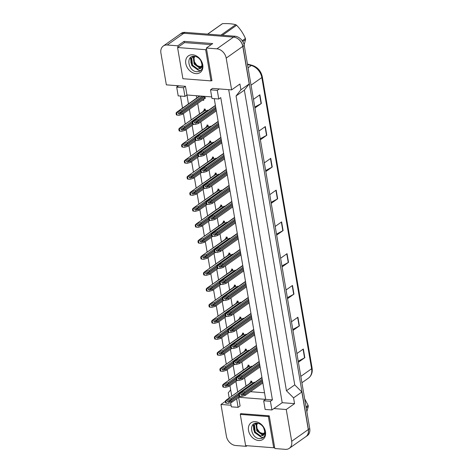 <?xml version="1.0" encoding="UTF-8"?>
<svg xmlns="http://www.w3.org/2000/svg" width="473" height="473" viewBox="0 0 473 473"><rect width="100%" height="100%" fill="white"/><g stroke="black" fill="none" stroke-linecap="round" stroke-linejoin="round"><path stroke-width="0.71" d="M211.289 80.676L211.963 80.729L206.37 48.027L216.906 48.843A9.371 7.119 54.7 0 1 226.189 58.108L231.616 89.888L212.507 88.41L210.515 89.823L211.993 98.485L218.757 99.011L217.273 90.343L219.265 88.936M211.721 96.906L186.941 94.99L185.463 86.323L166.348 84.844L160.915 53.071A9.371 7.119 54.7 0 1 163.309 46.017A9.371 7.119 54.7 0 1 167.235 45.006L177.765 45.816L178.008 47.211M218.757 99.011L220.749 97.598L272.418 399.886L265.66 399.366L214.257 98.662M246.108 445.643L246.226 446.329L235.696 445.513A9.371 7.119 54.7 0 1 226.413 436.242L220.98 404.468L231.072 405.249M228.696 89.663L282.204 402.689L273.902 408.554L286.254 409.512L291.681 441.285A9.371 7.119 54.7 0 1 289.293 448.339A9.371 7.119 54.7 0 1 285.367 449.35L274.831 448.534L269.243 415.832L240.639 413.627L240.716 414.094M238.835 397.296L265.66 399.366L263.668 400.773L265.146 409.441L271.91 409.961L270.426 401.299L272.418 399.886M230.635 402.683L231.338 406.827L238.102 407.354L240.095 405.94L238.64 397.432M231.752 396.167L229.949 385.637M229.015 380.162L227.217 369.632M226.283 364.157L224.48 353.627M223.546 348.152L221.742 337.621M220.808 332.152L219.011 321.616M218.071 316.147L216.273 305.617M215.339 300.142L213.536 289.612M212.602 284.137L210.804 273.607M209.864 268.132L208.067 257.602M207.133 252.127L205.329 241.597M204.395 236.128L202.598 225.591M201.658 220.122L199.86 209.592M198.926 204.117L197.123 193.587M196.189 188.112L194.385 177.582M193.451 172.107L191.654 161.577M190.72 156.102L188.916 145.572M187.982 140.103L186.179 129.567M185.245 124.097L183.447 113.567M182.513 108.092L180.45 96.049M184.949 96.397L183.471 87.73L176.707 87.209L178.191 95.877L184.949 96.397L186.941 94.99L188.461 103.883M189.401 109.358L191.198 119.888M192.133 125.363L193.936 135.893M194.87 141.368L196.667 151.898M197.608 157.373L199.405 167.903M200.339 173.372L202.142 183.902M203.077 189.377L204.874 199.908M205.814 205.383L207.612 215.913M208.546 221.388L210.349 231.918M211.283 237.393L213.081 247.923M214.021 253.398L215.818 263.928M216.752 269.397L218.556 279.927M219.49 285.402L221.293 295.932M222.227 301.407L224.025 311.938M224.959 317.413L226.762 327.943M227.696 333.418L229.5 343.948M230.434 349.423L232.231 359.953M233.171 365.422L234.969 375.952M235.903 381.427L237.706 391.957M177.517 86.636L176.518 85.631M229.18 397.982L228.293 392.821L230.664 389.799M247.089 445.714L246.226 446.329M282.204 402.689L294.555 403.64L293.567 397.864L301.869 391.993L308.29 429.549A9.371 7.119 54.7 0 1 305.901 436.603L289.293 448.339M294.555 403.64L286.254 409.512M293.567 397.864L286.449 390.757L294.75 384.886L301.869 391.993M286.449 390.757L236.062 95.978L244.364 90.112L294.75 384.886M236.062 95.978L240.911 89.799L249.212 83.928L244.364 90.112M240.911 89.799L239.923 84.023L231.616 89.888M163.309 46.017L179.911 34.281A9.371 7.119 54.7 0 1 183.843 33.27L233.508 37.107A9.371 7.119 54.7 0 1 242.791 46.372L249.212 83.928M177.765 45.816L184.08 41.358L212.684 43.569L206.37 48.027M225.349 401.382L220.98 404.468M176.707 87.209L178.699 85.802M271.91 409.961L273.902 408.554M250.471 391.685L264.531 392.767M196.372 95.717L196.768 98.017M197.702 103.486L199.5 114.023M200.836 121.827L202.237 130.022M203.573 137.826L204.975 146.027M206.305 153.831L207.706 162.032M209.042 169.837L210.444 178.037M211.78 185.842L213.181 194.042M214.511 201.847L215.913 210.047M217.249 217.852L218.65 226.047M219.986 233.851L221.388 242.052M222.718 249.856L224.119 258.057M225.455 265.861L226.857 274.062M228.193 281.867L229.594 290.067M230.925 297.872L232.326 306.072M233.662 313.877L235.063 322.072M236.399 329.876L237.801 338.077M239.131 345.881L240.538 354.082M241.869 361.886L243.27 370.087M244.606 377.892L246.007 386.092M203.177 111.421A2.655 2.016 54.7 0 1 203.798 110.534A2.655 2.016 54.7 0 1 204.401 110.28L204.194 109.056L205.235 109.133L205.442 110.357A2.655 2.016 54.7 0 1 206.884 111.415M205.915 127.426A2.655 2.016 54.7 0 1 206.535 126.539A2.655 2.016 54.7 0 1 207.139 126.285L206.932 125.055L207.972 125.138L208.179 126.362A2.655 2.016 54.7 0 1 209.622 127.42M208.646 143.431A2.655 2.016 54.7 0 1 209.273 142.544A2.655 2.016 54.7 0 1 209.876 142.284L209.663 141.06L210.704 141.143L210.917 142.367A2.655 2.016 54.7 0 1 212.353 143.42M211.384 159.436A2.655 2.016 54.7 0 1 212.005 158.55A2.655 2.016 54.7 0 1 212.614 158.289L212.401 157.066L213.441 157.148L213.648 158.372A2.655 2.016 54.7 0 1 215.091 159.425M214.121 175.436A2.655 2.016 54.7 0 1 214.742 174.555A2.655 2.016 54.7 0 1 215.345 174.295L215.138 173.071L216.179 173.153L216.386 174.377A2.655 2.016 54.7 0 1 217.828 175.43M216.853 191.441A2.655 2.016 54.7 0 1 217.479 190.554A2.655 2.016 54.7 0 1 218.083 190.3L217.876 189.076L218.91 189.153L219.123 190.377A2.655 2.016 54.7 0 1 220.56 191.435M219.59 207.446A2.655 2.016 54.7 0 1 220.211 206.559A2.655 2.016 54.7 0 1 220.82 206.305L220.607 205.081L221.648 205.158L221.861 206.382A2.655 2.016 54.7 0 1 223.297 207.44M222.328 223.451A2.655 2.016 54.7 0 1 222.949 222.564A2.655 2.016 54.7 0 1 223.552 222.31L223.345 221.08L224.385 221.163L224.592 222.387A2.655 2.016 54.7 0 1 226.035 223.445M225.059 239.456A2.655 2.016 54.7 0 1 225.686 238.569A2.655 2.016 54.7 0 1 226.289 238.309L226.082 237.085L227.123 237.168L227.33 238.392A2.655 2.016 54.7 0 1 228.772 239.444M227.797 255.461A2.655 2.016 54.7 0 1 228.418 254.575A2.655 2.016 54.7 0 1 229.027 254.314L228.814 253.09L229.854 253.173L230.067 254.397A2.655 2.016 54.7 0 1 231.504 255.45M230.534 271.461A2.655 2.016 54.7 0 1 231.155 270.58A2.655 2.016 54.7 0 1 231.758 270.32L231.551 269.096L232.592 269.178L232.799 270.402A2.655 2.016 54.7 0 1 234.241 271.455M233.272 287.466A2.655 2.016 54.7 0 1 233.893 286.579A2.655 2.016 54.7 0 1 234.496 286.325L234.289 285.101L235.329 285.178L235.536 286.401A2.655 2.016 54.7 0 1 236.979 287.46M236.003 303.471A2.655 2.016 54.7 0 1 236.624 302.584A2.655 2.016 54.7 0 1 237.233 302.33L237.02 301.106L238.061 301.183L238.274 302.407A2.655 2.016 54.7 0 1 239.71 303.465M238.741 319.476A2.655 2.016 54.7 0 1 239.362 318.589A2.655 2.016 54.7 0 1 239.965 318.335L239.758 317.105L240.798 317.188L241.005 318.412A2.655 2.016 54.7 0 1 242.448 319.47M241.478 335.481A2.655 2.016 54.7 0 1 242.099 334.594A2.655 2.016 54.7 0 1 242.702 334.334L242.495 333.11L243.536 333.193L243.743 334.417A2.655 2.016 54.7 0 1 245.185 335.469M244.21 351.486A2.655 2.016 54.7 0 1 244.831 350.599A2.655 2.016 54.7 0 1 245.44 350.339L245.227 349.115L246.267 349.198L246.48 350.422A2.655 2.016 54.7 0 1 247.917 351.474M246.947 367.486A2.655 2.016 54.7 0 1 247.568 366.605A2.655 2.016 54.7 0 1 248.171 366.344L247.964 365.121L249.005 365.203L249.212 366.427A2.655 2.016 54.7 0 1 250.655 367.48M249.685 383.491A2.655 2.016 54.7 0 1 250.306 382.604A2.655 2.016 54.7 0 1 250.909 382.35L250.702 381.126L251.742 381.203L251.949 382.426A2.655 2.016 54.7 0 1 253.392 383.485M204.673 96.356A2.655 2.016 54.7 0 1 204.129 98.869M203.561 99.348L203.733 100.353L202.645 99.992M238.102 407.354L236.648 398.84M183.471 87.73L185.463 86.323M270.426 401.299L263.668 400.773M217.273 90.343L210.515 89.823M184.08 41.358L184.316 42.753M202.692 100.27L203.609 99.626M204.401 110.28L205.317 109.63M207.139 126.285L208.055 125.635M209.876 142.284L210.792 141.64M212.614 158.289L213.524 157.645M215.345 174.295L216.262 173.65M218.083 190.3L218.999 189.649M220.82 206.305L221.736 205.654M223.552 222.31L224.468 221.66M226.289 238.309L227.206 237.665M229.027 254.314L229.943 253.67M231.758 270.32L232.675 269.675M234.496 286.325L235.412 285.674M237.233 302.33L238.15 301.679M239.965 318.335L240.881 317.685M242.702 334.334L243.619 333.69M245.44 350.339L246.356 349.695M248.171 366.344L249.088 365.7M250.909 382.35L251.825 381.699M236.583 37.982A9.371 7.119 54.7 0 1 242.933 46.443L308.408 429.502A9.371 7.119 54.7 0 1 306.019 436.555A9.371 7.119 54.7 0 1 305.534 436.857M179.344 34.683A9.371 7.119 54.7 0 1 179.793 34.328A9.371 7.119 54.7 0 1 180.988 33.689M179.793 34.328L181.118 33.388A9.371 7.119 54.7 0 1 185.049 32.377L234.975 36.232A9.371 7.119 54.7 0 1 244.257 45.503L309.738 428.562A9.371 7.119 54.7 0 1 307.349 435.615L306.019 436.555M287.365 297.683L293.692 294.283A2.501 0.869 -9.7 0 0 293.952 294.123L287.531 298.664M286.053 289.996L292.474 285.456L293.952 294.123M292.799 329.462L299.125 326.063A2.501 0.869 -9.7 0 0 299.385 325.903L292.964 330.438M291.486 321.77L297.907 317.235L299.385 325.903M298.226 361.236L304.553 357.836A2.501 0.869 -9.7 0 0 304.819 357.677L298.398 362.217M296.914 353.55L303.335 349.009L304.819 357.677M271.07 202.349L277.397 198.95A2.501 0.869 -9.7 0 0 277.657 198.79L271.236 203.331M269.758 194.663L276.179 190.128L277.657 198.79M265.637 170.576L271.963 167.176A2.501 0.869 -9.7 0 0 272.229 167.016L265.808 171.551M264.324 162.889L270.745 158.349L272.229 167.016M260.209 138.796L266.536 135.396A2.501 0.869 -9.7 0 0 266.796 135.237L260.375 139.777M258.891 131.11L265.312 126.569L266.796 135.237M254.776 107.022L261.102 103.622A2.501 0.869 -9.7 0 0 261.362 103.463L254.941 107.998M253.463 99.33L259.884 94.795L261.362 103.463M281.932 265.903L288.258 262.509A2.501 0.869 -9.7 0 0 288.524 262.344L282.103 266.884M280.619 258.217L287.04 253.682L288.524 262.344M276.504 234.129L282.83 230.729A2.501 0.869 -9.7 0 0 283.091 230.57L276.67 235.111M275.185 226.443L281.606 221.902L283.091 230.57M204.768 96.669L203.751 96.593A0.78 0.591 54.7 0 1 203.467 96.504M178.268 111.587L176.671 112.935L176.145 112.899L177.133 111.894L181.75 110.552L202.113 96.161M181.75 110.552L181.951 111.711L203.762 96.291M176.145 112.899A1.561 1.188 -125.3 0 0 176.127 113.496L176.275 114.365A1.561 1.188 -125.3 0 0 176.5 114.986L178.912 115.341L182.395 114.312L205.643 97.876M181.951 111.711L178.073 112.976L178.965 114.111L182.194 113.153L204.839 97.148M182.194 113.153L182.395 114.312M176.671 112.935L177.026 115.028L176.5 114.986M177.026 115.028L178.912 115.341M194.409 120.727L192.813 122.081L192.28 122.04L193.274 121.035L197.891 119.699L215.7 107.105M197.891 119.699L198.086 120.852L215.901 108.264M192.28 122.04A1.561 1.188 -125.3 0 0 192.263 122.643L192.41 123.506A1.561 1.188 -125.3 0 0 192.641 124.127L195.047 124.488L198.53 123.453L216.344 110.865M198.086 120.852L194.214 122.117L195.101 123.258L198.335 122.294L216.143 109.706M198.335 122.294L198.53 123.453M192.813 122.081L193.167 124.168L192.641 124.127M193.167 124.168L195.047 124.488M194.131 56.275L193.853 56.855L194.622 63.636L199.919 67.538L201.196 67.515M193.829 56.269L193.327 57.227L194.09 64.009L199.387 67.911L201.001 67.822M200.049 68.774L200.434 68.461A7.065 5.363 54.7 0 0 199.825 59.296C198.317 57.558 196.567 56.559 194.574 56.305C185.451 55.11 188.153 71.133 196.449 71.665C200.049 71.926 202.095 70.187 202.592 66.457L200.647 60C202.876 63.914 202.799 66.734 200.434 68.461L197.282 69.407L191.985 65.499L191.216 58.717L192.954 56.494L191.742 58.345L192.511 65.126L197.809 69.028L200.31 68.579M192.671 54.785A10.187 7.734 54.7 0 1 202.757 64.86A10.187 7.734 54.7 0 1 195.887 73.622A10.187 7.734 54.7 0 1 185.8 63.553A10.187 7.734 54.7 0 1 192.671 54.785M182.903 78.719L210.988 80.889L205.654 49.689L177.57 47.519L182.903 78.719M190.406 57.617L191.79 65.534L198.808 70.554L200.848 70.43M190.69 57.375L191.015 63.151M211.88 80.256L210.988 80.889M211.153 44.645L184.547 42.594L177.57 47.519M206.547 49.062L205.654 49.689M256.845 423.152L256.567 423.737L257.33 430.519L262.627 434.421L263.91 434.397M256.543 423.152L256.041 424.11L256.804 430.891L262.101 434.793L263.709 434.705M255.94 423.193L254.456 425.227L255.225 432.009L260.522 435.911L263.018 435.462M255.662 423.376L253.93 425.599L254.693 432.381L259.99 436.283L263.148 435.343C265.513 433.617 265.584 430.797 263.36 426.883L265.3 433.339C264.809 437.07 262.763 438.808 259.163 438.548C250.867 438.016 248.159 421.993 257.288 423.187C259.281 423.441 261.031 424.441 262.539 426.179A7.065 5.363 54.7 0 1 263.148 435.343L262.763 435.657M255.385 421.668A10.187 7.734 54.7 0 1 265.471 431.743A10.187 7.734 54.7 0 1 258.601 440.505A10.187 7.734 54.7 0 1 248.514 430.43A10.187 7.734 54.7 0 1 255.385 421.668M245.617 445.601L273.701 447.771L268.368 416.571L240.284 414.401L245.617 445.601M253.12 424.5L254.504 432.417L261.516 437.436L263.562 437.312M253.398 424.257L253.729 430.034M274.594 447.139L273.701 447.771M241.313 413.674L240.284 414.401M269.261 415.944L268.368 416.571M242.235 40.743L245.416 38.49A16.874 12.812 54.7 0 1 245.511 39.005A16.874 12.812 54.7 0 1 245.588 39.513L242.75 41.523M244.115 44.811L245.588 39.513M201.758 66.119A5.954 4.517 54.7 0 1 193.977 60.538A5.954 4.517 54.7 0 1 195.101 56.382M202.556 67.125L197.324 65.936L193.587 60.715M220.915 35.15L235.737 24.673A16.874 12.812 54.7 0 1 236.618 25.246L222.446 35.268M207.612 34.121L221.79 24.099A16.874 12.812 54.7 0 1 222.499 23.65L207.677 34.127M235.737 24.673C232.137 23.762 227.726 23.425 222.499 23.65M245.416 38.49C243.299 33.53 240.367 29.113 236.618 25.246M306.025 406.857L308.13 405.373A16.874 12.812 54.7 0 1 308.225 405.887A16.874 12.812 54.7 0 1 308.301 406.396L306.202 407.88M306.847 411.646L308.301 406.396M264.472 433.002A5.954 4.517 54.7 0 1 256.685 427.421A5.954 4.517 54.7 0 1 257.815 423.264M265.264 434.007L260.032 432.819L256.301 427.598M308.13 405.373L304.647 398.792M205.359 109.848A2.341 1.78 -125.3 0 0 205.14 109.973A2.341 1.78 -125.3 0 0 204.868 110.227M205.377 109.978A1.561 1.188 -125.3 0 0 204.998 110.132L179.87 127.893L205.406 110.138M180.745 127.568L184.488 126.557L207.736 110.126M184.488 126.557L184.683 127.716L192.239 122.371M181.005 127.592L179.409 128.94L178.883 128.898A1.561 1.188 -125.3 0 0 178.865 129.501L179.013 130.371A1.561 1.188 -125.3 0 0 179.237 130.986L181.65 131.346L185.126 130.312L193.623 124.31M178.883 128.898L179.87 127.893M184.683 127.716L180.81 128.981L181.697 130.116L184.931 129.159L192.493 123.814M184.931 129.159L185.126 130.312M179.409 128.94L179.764 131.027L179.237 130.986M179.764 131.027L181.65 131.346M208.09 125.848A2.341 1.78 -125.3 0 0 207.878 125.972A2.341 1.78 -125.3 0 0 207.606 126.232M208.114 125.984A1.561 1.188 -125.3 0 0 207.736 126.137L182.608 143.898L208.144 126.143M183.483 143.573L187.225 142.562L210.467 126.131M187.225 142.562L187.42 143.715L194.977 138.376M183.743 143.597L182.14 144.945L181.614 144.904A1.561 1.188 -125.3 0 0 181.597 145.507L181.744 146.37A1.561 1.188 -125.3 0 0 181.975 146.991L184.381 147.351L187.864 146.317L196.354 140.315M181.614 144.904L182.608 143.898M187.42 143.715L183.548 144.986L184.435 146.122L187.669 145.164L195.231 139.819M187.669 145.164L187.864 146.317M182.14 144.945L182.501 147.032L181.975 146.991M182.501 147.032L184.381 147.351M210.828 141.853A2.341 1.78 -125.3 0 0 210.615 141.977A2.341 1.78 -125.3 0 0 210.337 142.237M210.852 141.989A1.561 1.188 -125.3 0 0 210.467 142.142L185.339 159.904L210.875 142.148M186.214 159.578L189.957 158.567L213.205 142.137M189.957 158.567L190.158 159.72L197.714 154.381M186.474 159.602L184.878 160.95L184.352 160.909A1.561 1.188 -125.3 0 0 184.334 161.512L184.482 162.375A1.561 1.188 -125.3 0 0 184.707 162.996L187.119 163.356L190.601 162.322L199.092 156.321M184.352 160.909L185.339 159.904M190.158 159.72L186.279 160.986L187.172 162.127L190.4 161.169L197.962 155.818M190.4 161.169L190.601 162.322M184.878 160.95L185.233 163.037L184.707 162.996M185.233 163.037L187.119 163.356M213.565 157.858A2.341 1.78 -125.3 0 0 213.347 157.982A2.341 1.78 -125.3 0 0 213.075 158.236M213.583 157.988A1.561 1.188 -125.3 0 0 213.205 158.148L188.077 175.909L213.613 158.153M188.952 175.584L192.694 174.572L215.942 158.136M192.694 174.572L192.889 175.725L200.451 170.386M189.212 175.601L187.615 176.955L187.089 176.914A1.561 1.188 -125.3 0 0 187.072 177.517L187.219 178.38A1.561 1.188 -125.3 0 0 187.444 179.001L189.856 179.362L193.333 178.327L201.829 172.326M187.089 176.914L188.077 175.909M192.889 175.725L189.017 176.991L189.904 178.132L193.138 177.168L200.7 171.823M193.138 177.168L193.333 178.327M187.615 176.955L187.97 179.042L187.444 179.001M187.97 179.042L189.856 179.362M197.146 136.732L195.544 138.086L195.018 138.045L196.005 137.04L200.623 135.704L218.437 123.11M200.623 135.704L200.824 136.857L218.632 124.269M195.018 138.045A1.561 1.188 -125.3 0 0 195 138.642L195.148 139.511A1.561 1.188 -125.3 0 0 195.373 140.132L197.785 140.487L201.267 139.458L219.076 126.865M200.824 136.857L196.945 138.122L197.838 139.263L201.072 138.299L218.881 125.712M201.072 138.299L201.267 139.458M195.544 138.086L195.905 140.174L195.373 140.132M195.905 140.174L197.785 140.487M199.878 152.738L198.282 154.092L197.755 154.05L198.743 153.045L203.36 151.703L221.175 139.115M203.36 151.703L203.556 152.862L221.37 140.268M197.755 154.05A1.561 1.188 -125.3 0 0 197.738 154.647L197.885 155.516A1.561 1.188 -125.3 0 0 198.11 156.137L200.522 156.492L204.005 155.463L221.813 142.87M203.556 152.862L199.683 154.127L200.576 155.262L203.804 154.304L221.618 141.717M203.804 154.304L204.005 155.463M198.282 154.092L198.636 156.179L198.11 156.137M198.636 156.179L200.522 156.492M202.615 168.743L201.019 170.091L200.487 170.049L201.48 169.05L206.098 167.708L223.906 155.12M206.098 167.708L206.293 168.867L224.107 156.273M200.487 170.049A1.561 1.188 -125.3 0 0 200.469 170.652L200.617 171.522A1.561 1.188 -125.3 0 0 200.848 172.142L203.254 172.497L206.736 171.463L224.551 158.875M206.293 168.867L202.42 170.132L203.307 171.267L206.541 170.31L224.35 157.722M206.541 170.31L206.736 171.463M201.019 170.091L201.374 172.178L200.848 172.142M201.374 172.178L203.254 172.497M216.297 173.863A2.341 1.78 -125.3 0 0 216.084 173.987A2.341 1.78 -125.3 0 0 215.812 174.241M216.321 173.993A1.561 1.188 -125.3 0 0 215.942 174.153L190.814 191.914L216.35 174.159M191.689 191.589L195.432 190.572L218.674 174.141M195.432 190.572L195.627 191.731L203.183 186.386M191.949 191.606L190.347 192.96L189.821 192.919A1.561 1.188 -125.3 0 0 189.803 193.516L189.951 194.385A1.561 1.188 -125.3 0 0 190.181 195.006L192.588 195.361L196.07 194.332L204.561 188.325M189.821 192.919L190.814 191.914M195.627 191.731L191.754 192.996L192.641 194.131L195.875 193.173L203.437 187.828M195.875 193.173L196.07 194.332M190.347 192.96L190.708 195.047L190.181 195.006M190.708 195.047L192.588 195.361M219.034 189.868A2.341 1.78 -125.3 0 0 218.822 189.992A2.341 1.78 -125.3 0 0 218.544 190.247M219.058 189.998A1.561 1.188 -125.3 0 0 218.674 190.152L193.546 207.919L219.088 190.158M194.427 207.594L198.163 206.577L221.411 190.146M198.163 206.577L198.364 207.736L205.921 202.391M194.681 207.612L193.085 208.96L192.558 208.924A1.561 1.188 -125.3 0 0 192.541 209.521L192.688 210.39A1.561 1.188 -125.3 0 0 192.913 211.011L195.325 211.366L198.808 210.337L207.298 204.33M192.558 208.924L193.546 207.919M198.364 207.736L194.486 209.001L195.379 210.136L198.607 209.178L206.175 203.833M198.607 209.178L198.808 210.337M193.085 208.96L193.445 211.053L192.913 211.011M193.445 211.053L195.325 211.366M221.772 205.873A2.341 1.78 -125.3 0 0 221.553 205.997A2.341 1.78 -125.3 0 0 221.281 206.252M221.796 206.003A1.561 1.188 -125.3 0 0 221.411 206.157L196.283 223.918L221.819 206.163M197.158 223.593L200.901 222.582L224.149 206.151M200.901 222.582L201.096 223.741L208.658 218.396M197.418 223.617L195.822 224.965L195.296 224.923A1.561 1.188 -125.3 0 0 195.278 225.526L195.426 226.396A1.561 1.188 -125.3 0 0 195.651 227.01L198.063 227.371L201.545 226.336L210.036 220.335M195.296 224.923L196.283 223.918M201.096 223.741L197.223 225.006L198.116 226.141L201.344 225.183L208.906 219.839M201.344 225.183L201.545 226.336M195.822 224.965L196.177 227.052L195.651 227.01M196.177 227.052L198.063 227.371M205.353 184.748L203.751 186.096L203.224 186.055L204.218 185.049L208.83 183.713L226.644 171.125M208.83 183.713L209.031 184.872L226.839 172.278M203.224 186.055A1.561 1.188 -125.3 0 0 203.207 186.658L203.355 187.527A1.561 1.188 -125.3 0 0 203.579 188.142L205.992 188.502L209.474 187.468L227.288 174.88M209.031 184.872L205.152 186.137L206.045 187.273L209.279 186.315L227.087 173.721M209.279 186.315L209.474 187.468M203.751 186.096L204.111 188.183L203.579 188.142M204.111 188.183L205.992 188.502M208.085 200.753L206.488 202.101L205.962 202.06L206.949 201.055L211.567 199.718L229.381 187.131M211.567 199.718L211.762 200.871L229.576 188.284M205.962 202.06A1.561 1.188 -125.3 0 0 205.944 202.663L206.092 203.526A1.561 1.188 -125.3 0 0 206.317 204.147L208.729 204.507L212.211 203.473L230.02 190.885M211.762 200.871L207.889 202.142L208.782 203.278L212.01 202.32L229.825 189.726M212.01 202.32L212.211 203.473M206.488 202.101L206.843 204.188L206.317 204.147M206.843 204.188L208.729 204.507M210.822 216.752L209.226 218.106L208.694 218.065L209.687 217.06L214.304 215.723L232.113 203.13M214.304 215.723L214.5 216.876L232.314 204.289M208.694 218.065A1.561 1.188 -125.3 0 0 208.682 218.668L208.83 219.531A1.561 1.188 -125.3 0 0 209.054 220.152L211.466 220.513L214.943 219.478L232.757 206.89M214.5 216.876L210.627 218.142L211.514 219.283L214.748 218.319L232.556 205.731M214.748 218.319L214.943 219.478M209.226 218.106L209.58 220.193L209.054 220.152M209.58 220.193L211.466 220.513M224.504 221.872A2.341 1.78 -125.3 0 0 224.291 221.997A2.341 1.78 -125.3 0 0 224.019 222.257M224.527 222.008A1.561 1.188 -125.3 0 0 224.149 222.162L199.021 239.923L224.557 222.168M199.896 239.598L203.638 238.587L226.88 222.156M203.638 238.587L203.833 239.74L211.39 234.401M200.156 239.622L198.559 240.97L198.027 240.928A1.561 1.188 -125.3 0 0 198.01 241.532L198.157 242.395A1.561 1.188 -125.3 0 0 198.388 243.016L200.794 243.376L204.277 242.342L212.767 236.34M198.027 240.928L199.021 239.923M203.833 239.74L199.961 241.011L200.848 242.146L204.082 241.189L211.644 235.844M204.082 241.189L204.277 242.342M198.559 240.97L198.914 243.057L198.388 243.016M198.914 243.057L200.794 243.376M227.241 237.878A2.341 1.78 -125.3 0 0 227.028 238.002A2.341 1.78 -125.3 0 0 226.756 238.262M227.265 238.014A1.561 1.188 -125.3 0 0 226.886 238.167L201.752 255.928L227.294 238.173M202.633 255.603L206.37 254.592L229.618 238.161M206.37 254.592L206.571 255.745L214.127 250.406M202.893 255.627L201.291 256.975L200.765 256.934A1.561 1.188 -125.3 0 0 200.747 257.537L200.895 258.4A1.561 1.188 -125.3 0 0 201.12 259.021L203.532 259.381L207.014 258.347L215.505 252.346M200.765 256.934L201.752 255.928M206.571 255.745L202.692 257.01L203.585 258.152L206.813 257.194L214.381 251.843M206.813 257.194L207.014 258.347M201.291 256.975L201.652 259.062L201.12 259.021M201.652 259.062L203.532 259.381M229.979 253.883A2.341 1.78 -125.3 0 0 229.76 254.007A2.341 1.78 -125.3 0 0 229.488 254.261M230.002 254.013A1.561 1.188 -125.3 0 0 229.618 254.172L204.49 271.934L230.026 254.178M205.365 271.608L209.107 270.597L232.355 254.161M209.107 270.597L209.303 271.75L216.865 266.411M205.625 271.626L204.029 272.98L203.502 272.939A1.561 1.188 -125.3 0 0 203.485 273.542L203.632 274.405A1.561 1.188 -125.3 0 0 203.857 275.026L206.269 275.387L209.752 274.352L218.242 268.351M203.502 272.939L204.49 271.934M209.303 271.75L205.43 273.016L206.323 274.157L209.551 273.193L217.113 267.848M209.551 273.193L209.752 274.352M204.029 272.98L204.383 275.067L203.857 275.026M204.383 275.067L206.269 275.387M232.497 270.012L232.71 269.864A2.341 1.78 -125.3 0 0 232.497 270.012A2.341 1.78 -125.3 0 0 232.225 270.266M232.734 270.018A1.561 1.188 -125.3 0 0 232.355 270.178L207.227 287.939L232.763 270.184M208.102 287.614L211.845 286.597L235.093 270.166M211.845 286.597L212.04 287.755L219.596 282.411M208.362 287.631L206.766 288.985L206.234 288.944A1.561 1.188 -125.3 0 0 206.216 289.541L206.364 290.41A1.561 1.188 -125.3 0 0 206.595 291.031L209.001 291.386L212.483 290.357L220.98 284.35M206.234 288.944L207.227 287.939M212.04 287.755L208.167 289.021L209.054 290.156L212.288 289.198L219.85 283.853M212.288 289.198L212.483 290.357M206.766 288.985L207.121 291.072L206.595 291.031M207.121 291.072L209.001 291.386M235.448 285.893A2.341 1.78 -125.3 0 0 235.235 286.017A2.341 1.78 -125.3 0 0 234.963 286.271M235.471 286.023A1.561 1.188 -125.3 0 0 235.093 286.177L209.965 303.944L235.501 286.183M210.84 303.619L214.576 302.602L237.824 286.171M214.576 302.602L214.777 303.761L222.334 298.416M211.1 303.636L209.498 304.984L208.971 304.949A1.561 1.188 -125.3 0 0 208.954 305.546L209.101 306.415A1.561 1.188 -125.3 0 0 209.326 307.036L211.738 307.391L215.221 306.362L223.711 300.355M208.971 304.949L209.965 303.944M214.777 303.761L210.899 305.026L211.792 306.161L215.026 305.203L222.588 299.858M215.026 305.203L215.221 306.362M209.498 304.984L209.858 307.078L209.326 307.036M209.858 307.078L211.738 307.391M213.56 232.757L211.957 234.111L211.431 234.07L212.424 233.065L217.036 231.729L234.85 219.135M217.036 231.729L217.237 232.882L235.046 220.294M211.431 234.07A1.561 1.188 -125.3 0 0 211.413 234.667L211.561 235.536A1.561 1.188 -125.3 0 0 211.792 236.157L214.198 236.512L217.681 235.483L235.495 222.889M217.237 232.882L213.358 234.147L214.251 235.288L217.485 234.324L235.294 221.736M217.485 234.324L217.681 235.483M211.957 234.111L212.318 236.198L211.792 236.157M212.318 236.198L214.198 236.512M216.291 248.763L214.695 250.116L214.168 250.075L215.156 249.07L219.774 247.728L237.588 235.14M219.774 247.728L219.975 248.887L237.783 236.293M214.168 250.075A1.561 1.188 -125.3 0 0 214.151 250.672L214.299 251.541A1.561 1.188 -125.3 0 0 214.523 252.162L216.936 252.517L220.418 251.488L238.226 238.895M219.975 248.887L216.096 250.152L216.989 251.287L220.217 250.329L238.031 237.742M220.217 250.329L220.418 251.488M214.695 250.116L215.049 252.204L214.523 252.162M215.049 252.204L216.936 252.517M219.029 264.768L217.432 266.116L216.906 266.074L217.893 265.075L222.511 263.733L240.319 251.145M222.511 263.733L222.706 264.892L240.521 252.298M216.906 266.074A1.561 1.188 -125.3 0 0 216.888 266.677L217.036 267.547A1.561 1.188 -125.3 0 0 217.261 268.167L219.673 268.522L223.15 267.487L240.964 254.9M222.706 264.892L218.833 266.157L219.72 267.292L222.954 266.334L240.769 253.747M222.954 266.334L223.15 267.487M217.432 266.116L217.787 268.203L217.261 268.167M217.787 268.203L219.673 268.522M221.766 280.773L220.164 282.121L219.638 282.079L220.631 281.074L225.249 279.738L243.057 267.15M225.249 279.738L225.444 280.897L243.252 268.303M219.638 282.079A1.561 1.188 -125.3 0 0 219.62 282.683L219.768 283.552A1.561 1.188 -125.3 0 0 219.998 284.167L222.405 284.527L225.887 283.493L243.701 270.905M225.444 280.897L221.571 282.162L222.458 283.297L225.692 282.34L243.5 269.746M225.692 282.34L225.887 283.493M220.164 282.121L220.524 284.208L219.998 284.167M220.524 284.208L222.405 284.527M224.498 296.778L222.901 298.126L222.375 298.085L223.362 297.079L227.98 295.743L245.794 283.156M227.98 295.743L228.181 296.896L245.99 284.308M222.375 298.085A1.561 1.188 -125.3 0 0 222.357 298.688L222.505 299.551A1.561 1.188 -125.3 0 0 222.73 300.172L225.142 300.532L228.625 299.498L246.433 286.91M228.181 296.896L224.303 298.167L225.195 299.303L228.424 298.345L246.238 285.751M228.424 298.345L228.625 299.498M222.901 298.126L223.256 300.213L222.73 300.172M223.256 300.213L225.142 300.532M238.185 301.898A2.341 1.78 -125.3 0 0 237.972 302.022A2.341 1.78 -125.3 0 0 237.694 302.277M238.209 302.028A1.561 1.188 -125.3 0 0 237.824 302.182L212.696 319.943L238.232 302.188M213.571 319.618L217.314 318.607L240.562 302.176M217.314 318.607L217.509 319.766L225.071 314.421M213.831 319.642L212.235 320.99L211.709 320.948A1.561 1.188 -125.3 0 0 211.691 321.551L211.839 322.42A1.561 1.188 -125.3 0 0 212.064 323.035L214.476 323.396L217.958 322.361L226.449 316.36M211.709 320.948L212.696 319.943M217.509 319.766L213.636 321.031L214.529 322.166L217.757 321.208L225.319 315.863M217.757 321.208L217.958 322.361M212.235 320.99L212.59 323.077L212.064 323.035M212.59 323.077L214.476 323.396M240.923 317.897A2.341 1.78 -125.3 0 0 240.704 318.022A2.341 1.78 -125.3 0 0 240.432 318.282M240.94 318.033A1.561 1.188 -125.3 0 0 240.562 318.187L215.434 335.948L240.97 318.193M216.309 335.623L220.051 334.612L243.299 318.181M220.051 334.612L220.247 335.765L227.803 330.426M216.569 335.647L214.973 336.995L214.44 336.953A1.561 1.188 -125.3 0 0 214.423 337.556L214.576 338.42A1.561 1.188 -125.3 0 0 214.801 339.04L217.213 339.401L220.69 338.366L229.186 332.365M214.44 336.953L215.434 335.948M220.247 335.765L216.374 337.036L217.261 338.171L220.495 337.214L228.057 331.869M220.495 337.214L220.69 338.366M214.973 336.995L215.327 339.082L214.801 339.04M215.327 339.082L217.213 339.401M243.654 333.903A2.341 1.78 -125.3 0 0 243.441 334.027A2.341 1.78 -125.3 0 0 243.169 334.287M243.678 334.039A1.561 1.188 -125.3 0 0 243.299 334.192L218.171 351.953L243.707 334.198M219.046 351.628L222.783 350.617L246.031 334.186M222.783 350.617L222.984 351.77L230.54 346.431M219.306 351.652L217.704 353L217.178 352.959A1.561 1.188 -125.3 0 0 217.16 353.562L217.308 354.425A1.561 1.188 -125.3 0 0 217.533 355.046L219.945 355.406L223.427 354.372L231.918 348.37M217.178 352.959L218.171 351.953M222.984 351.77L219.105 353.035L219.998 354.176L223.232 353.219L230.794 347.868M223.232 353.219L223.427 354.372M217.704 353L218.065 355.087L217.533 355.046M218.065 355.087L219.945 355.406M246.392 349.908A2.341 1.78 -125.3 0 0 246.179 350.032A2.341 1.78 -125.3 0 0 245.901 350.286M246.415 350.038A1.561 1.188 -125.3 0 0 246.031 350.197L220.903 367.959L246.439 350.203M221.778 367.633L225.52 366.622L248.768 350.186M225.52 366.622L225.722 367.775L233.278 362.436M222.038 367.651L220.442 369.005L219.915 368.964A1.561 1.188 -125.3 0 0 219.898 369.567L220.046 370.43A1.561 1.188 -125.3 0 0 220.27 371.051L222.682 371.411L226.165 370.377L234.655 364.376M219.915 368.964L220.903 367.959M225.722 367.775L221.843 369.041L222.736 370.182L225.964 369.218L233.526 363.873M225.964 369.218L226.165 370.377M220.442 369.005L220.796 371.092L220.27 371.051M220.796 371.092L222.682 371.411M249.129 365.913A2.341 1.78 -125.3 0 0 248.91 366.037A2.341 1.78 -125.3 0 0 248.638 366.291M249.147 366.043A1.561 1.188 -125.3 0 0 248.768 366.203L223.64 383.964L249.176 366.208M224.515 383.638L228.258 382.622L251.506 366.191M228.258 382.622L228.453 383.78L236.009 378.435M224.776 383.656L223.179 385.01L222.653 384.969A1.561 1.188 -125.3 0 0 222.635 385.566L222.783 386.435A1.561 1.188 -125.3 0 0 223.008 387.056L225.42 387.411L228.897 386.382L237.393 380.375M222.653 384.969L223.64 383.964M228.453 383.78L224.58 385.046L225.467 386.181L228.701 385.223L236.264 379.878M228.701 385.223L228.897 386.382M223.179 385.01L223.534 387.097L223.008 387.056M223.534 387.097L225.42 387.411M251.861 381.918A2.341 1.78 -125.3 0 0 251.648 382.042A2.341 1.78 -125.3 0 0 251.376 382.296M251.884 382.048A1.561 1.188 -125.3 0 0 251.506 382.202L226.378 399.969L251.914 382.208M227.253 399.644L230.995 398.627L254.238 382.196M230.995 398.627L231.191 399.786L238.747 394.441M227.513 399.661L225.911 401.009L225.385 400.974A1.561 1.188 -125.3 0 0 225.367 401.571L225.515 402.44A1.561 1.188 -125.3 0 0 225.745 403.061L228.152 403.416L231.634 402.387L240.124 396.38M225.385 400.974L226.378 399.969M231.191 399.786L227.318 401.051L228.205 402.186L231.439 401.228L239.001 395.883M231.439 401.228L231.634 402.387M225.911 401.009L226.271 403.102L225.745 403.061M226.271 403.102L228.152 403.416M227.235 312.777L225.639 314.131L225.113 314.09L226.1 313.085L230.718 311.748L248.526 299.155M230.718 311.748L230.913 312.901L248.727 300.314M225.113 314.09A1.561 1.188 -125.3 0 0 225.095 314.693L225.243 315.556A1.561 1.188 -125.3 0 0 225.467 316.177L227.88 316.538L231.356 315.503L249.17 302.915M230.913 312.901L227.04 314.167L227.927 315.308L231.161 314.344L248.975 301.756M231.161 314.344L231.356 315.503M225.639 314.131L225.993 316.218L225.467 316.177M225.993 316.218L227.88 316.538M229.973 328.782L228.37 330.136L227.844 330.095L228.837 329.09L233.455 327.754L251.264 315.16M233.455 327.754L233.65 328.906L251.465 316.319M227.844 330.095A1.561 1.188 -125.3 0 0 227.826 330.692L227.974 331.561A1.561 1.188 -125.3 0 0 228.205 332.182L230.611 332.537L234.094 331.508L251.908 318.914M233.65 328.906L229.777 330.172L230.664 331.313L233.899 330.349L251.707 317.761M233.899 330.349L234.094 331.508M228.37 330.136L228.731 332.223L228.205 332.182M228.731 332.223L230.611 332.537M232.704 344.787L231.108 346.141L230.582 346.1L231.569 345.095L236.187 343.753L254.001 331.165M236.187 343.753L236.388 344.912L254.196 332.318M230.582 346.1A1.561 1.188 -125.3 0 0 230.564 346.697L230.712 347.566A1.561 1.188 -125.3 0 0 230.936 348.187L233.349 348.542L236.831 347.513L254.64 334.919M236.388 344.912L232.509 346.177L233.402 347.312L236.63 346.354L254.444 333.767M236.63 346.354L236.831 347.513M231.108 346.141L231.468 348.229L230.936 348.187M231.468 348.229L233.349 348.542M235.442 360.793L233.845 362.141L233.319 362.099L234.306 361.1L238.924 359.758L256.733 347.17M238.924 359.758L239.119 360.917L256.934 348.323M233.319 362.099A1.561 1.188 -125.3 0 0 233.301 362.702L233.449 363.571A1.561 1.188 -125.3 0 0 233.674 364.192L236.086 364.547L239.569 363.512L257.377 350.925M239.119 360.917L235.247 362.182L236.139 363.317L239.368 362.359L257.182 349.772M239.368 362.359L239.569 363.512M233.845 362.141L234.2 364.228L233.674 364.192M234.2 364.228L236.086 364.547M238.179 376.798L236.583 378.146L236.051 378.104L237.044 377.099L241.662 375.763L259.47 363.175M241.662 375.763L241.857 376.922L259.671 364.328M236.051 378.104A1.561 1.188 -125.3 0 0 236.033 378.707L236.181 379.577A1.561 1.188 -125.3 0 0 236.411 380.191L238.818 380.552L242.3 379.517L260.115 366.93M241.857 376.922L237.984 378.187L238.871 379.322L242.105 378.365L259.914 365.771M242.105 378.365L242.3 379.517M236.583 378.146L236.938 380.233L236.411 380.191M236.938 380.233L238.818 380.552M240.917 392.803L239.314 394.151L238.788 394.11L239.776 393.104L244.393 391.768L262.208 379.18M244.393 391.768L244.594 392.921L262.403 380.333M238.788 394.11A1.561 1.188 -125.3 0 0 238.77 394.713L238.918 395.576A1.561 1.188 -125.3 0 0 239.143 396.197L241.555 396.557L245.038 395.523L262.846 382.935M244.594 392.921L240.716 394.192L241.608 395.327L244.843 394.37L262.651 381.776M244.843 394.37L245.038 395.523M239.314 394.151L239.675 396.238L239.143 396.197M239.675 396.238L241.555 396.557M291.681 441.285L308.29 429.549M226.189 58.108L242.791 46.372M216.906 48.843L233.508 37.107M167.235 45.006L183.843 33.27M251.039 85.175L261.829 77.548A3.122 1.082 -9.7 0 0 262.308 76.821L312.085 368.018A3.122 1.082 170.3 0 1 311.606 368.745L261.829 77.548A12.499 9.49 -125.3 0 0 251.287 65.505A3.122 1.508 -75.2 0 1 252.121 65.298C257.572 67.119 260.972 70.962 262.308 76.821M312.085 368.018C312.718 372.393 311.494 375.775 308.42 378.152A12.499 9.49 -125.3 0 0 311.606 368.745L300.816 376.372M248.071 67.781L251.287 65.505L247.509 64.505M185.049 32.377L183.79 33.264M234.975 36.232L233.715 37.125M244.257 45.503L242.933 46.443M309.738 428.562L308.408 429.502M282.83 230.729L281.352 222.085M277.397 198.95L275.919 190.306M271.963 167.176L270.485 158.532M266.536 135.396L265.057 126.752M261.102 103.622L259.624 94.978M288.258 262.509L286.78 253.865M293.692 294.283L292.213 285.639M299.125 326.063L297.647 317.418M304.553 357.836L303.081 349.192M204.295 96.634L204.673 96.368M178.008 111.569L200.032 96.001M178.965 114.111L203.751 96.593M194.149 120.71L215.452 105.65M195.101 123.258L215.942 108.524M181.697 130.116L192.269 122.649M184.435 146.122L195 138.654M187.172 162.127L197.738 154.659M189.904 178.132L200.475 170.658M196.886 136.715L218.189 121.656M197.838 139.263L218.68 124.529M199.618 152.72L220.921 137.661M200.576 155.262L221.417 140.534M202.355 168.725L223.658 153.666M203.307 171.267L224.149 156.539M192.641 194.131L203.207 186.664M195.379 210.136L205.944 202.669M198.116 226.141L208.682 218.674M205.093 184.724L226.396 169.671M206.045 187.273L226.886 172.539M207.824 200.729L229.133 185.67M208.782 203.278L229.624 188.544M210.562 216.735L231.865 201.675M211.514 219.283L232.355 204.549M200.848 242.146L211.413 234.679M203.585 258.152L214.151 250.684M206.323 274.157L216.888 266.683M209.054 290.156L219.62 282.688M211.792 306.161L222.357 298.694M213.299 232.74L234.602 217.681M214.251 235.288L235.093 220.554M216.031 248.745L237.34 233.686M216.989 251.287L237.83 236.559M218.768 264.75L240.071 249.691M219.72 267.292L240.562 252.564M221.506 280.749L242.809 265.696M222.458 283.297L243.299 268.563M224.243 296.754L245.546 281.695M225.195 299.303L246.037 284.569M214.529 322.166L225.095 314.699M217.261 338.171L227.832 330.704M219.998 354.176L230.564 346.709M222.736 370.182L233.301 362.708M225.467 386.181L236.039 378.713M228.205 402.186L238.77 394.719M226.975 312.759L248.278 297.7M227.927 315.308L248.768 300.574M229.712 328.765L251.015 313.705M230.664 331.313L251.506 316.579M232.45 344.77L253.753 329.711M233.402 347.312L254.243 332.584M235.182 360.775L256.484 345.716M236.139 363.317L256.975 348.589M237.919 376.774L259.222 361.721M238.871 379.322L259.712 364.588M240.656 392.779L261.959 377.72M241.608 395.327L262.45 380.594M247.432 64.056L252.121 65.298M308.42 378.152L301.904 382.752M177.133 111.894L199.659 95.972M193.274 121.035L215.41 105.39M196.005 137.04L218.142 121.395M198.743 153.045L220.879 137.395M201.48 169.05L223.617 153.4M204.218 185.049L226.348 169.405M206.949 201.055L229.086 185.41M209.687 217.06L231.823 201.415M212.424 233.065L234.555 217.42M215.156 249.07L237.292 233.42M217.893 265.075L240.03 249.425M220.631 281.074L242.761 265.43M223.362 297.079L245.499 281.435M226.1 313.085L248.236 297.44M228.837 329.09L250.968 313.445M231.569 345.095L253.705 329.445M234.306 361.1L256.443 345.45M237.044 377.099L259.18 361.455M239.776 393.104L261.912 377.46"/></g></svg>
